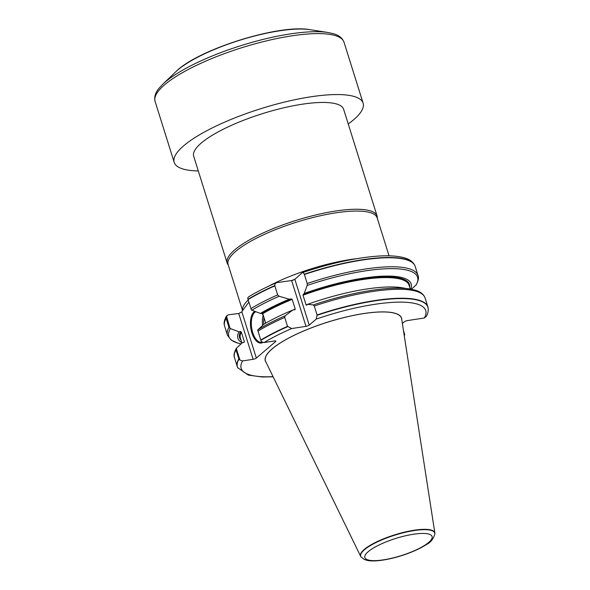 <?xml version="1.0" encoding="UTF-8"?>
<svg xmlns="http://www.w3.org/2000/svg" width="590" height="590" viewBox="0 0 590 590"><rect width="100%" height="100%" fill="white"/><g stroke="black" fill="none" stroke-linecap="round" stroke-linejoin="round"><path stroke-width="0.89" d="M227.157 263.066L193.69 156.262A78.566 20.097 -17.4 0 1 226.427 127.683A78.566 20.097 -17.4 0 1 301.933 104.26A78.566 20.097 -17.4 0 1 343.631 109.275L377.099 216.073A78.566 20.097 162.6 0 0 296.121 220.387A78.566 20.097 162.6 0 0 227.157 263.066A78.566 20.097 162.6 0 0 227.777 264.364L228.33 265.22M348.24 123.974A98.995 25.326 162.6 0 0 363.123 103.169A98.995 25.326 162.6 0 0 261.09 108.604A98.995 25.326 162.6 0 0 174.197 162.368A98.995 25.326 162.6 0 0 198.299 170.96M389.061 255.831L377.158 217.835A78.094 19.979 162.6 0 0 296.667 222.128A78.094 19.979 162.6 0 0 228.116 264.541L242.608 310.768M377.371 218.514L377.334 217.496A78.566 20.097 162.6 0 0 377.099 216.073M402.365 323.497L404.327 321.808A2.515 0.642 162.6 0 1 407.55 320.569L424.284 318.003L426.172 316.461M425.973 316.889C427.706 314.094 428.443 311.262 428.17 308.4L428.134 308.091A99.858 25.547 162.6 0 0 427.883 306.918A99.858 25.547 162.6 0 0 317.066 314.971L316.255 319.072L309.212 325.112A2.515 0.642 162.6 0 1 305.989 326.351L291.718 328.542L287.522 326.366A99.858 25.547 162.6 0 0 260.773 340.076L261.385 341.721L264.018 342.569L274.542 340.961A2.515 0.642 162.6 0 1 275.877 341.116A2.515 0.642 162.6 0 1 275.641 341.536L256.34 358.078A2.515 0.642 162.6 0 1 253.117 359.317L242.593 360.933L239.953 360.084L238.832 358.875A99.858 25.547 162.6 0 0 237.305 366.641A99.858 25.547 162.6 0 0 237.77 367.747L248.397 375.115L262.292 376.988L273.141 376.826M427.883 306.918L425.073 297.957C423.672 294.137 420.198 291.49 414.659 290.022L401.797 287.706A90.816 23.231 162.6 0 0 307.596 304.337L313.297 304.927L314.264 306.011L317.066 314.971M287.522 326.366L284.712 317.405L285.236 315.746L292.692 310.082A90.816 23.231 162.6 0 0 263.796 324.301L257.712 329.994L260.773 340.076M410.78 289.137A90.816 23.231 162.6 0 0 304.189 293.466L303.024 295.199L306.062 304.912L306.601 305.192L307.596 304.337M292.692 310.082L294.882 309.728M307.552 304.374A88.382 22.612 162.6 0 0 306.062 304.912L306.601 305.192M294.72 309.772L295.251 309.086L292.205 299.373L291.312 298.901L289.284 299.211A90.816 23.231 162.6 0 0 260.389 313.43L262.004 313.179L262.749 313.673L265.721 323.173M411.459 289.262L416.238 284.778M416.26 284.749C418.406 280.663 418.989 277.566 418.015 275.449L415.198 266.451A99.858 25.547 162.6 0 0 414.999 265.891A99.858 25.547 162.6 0 0 304.388 274.498L307.206 283.502L307.183 285.427L304.189 293.466M289.284 299.211L279.129 296.246L277.654 294.897L274.837 285.899A99.858 25.547 162.6 0 0 248.088 299.602L251.451 310.038L260.389 313.43M274.837 285.899L274.955 284.026L276.386 282.699L291.63 280.538L294.853 279.291L302.264 272.713C329.817 263.435 354.767 257.919 377.113 256.163C388.397 255.359 397.395 255.89 404.106 257.749C409.416 259.128 413.007 261.746 414.881 265.611A99.828 25.54 162.6 0 0 304.278 274.225L304.388 274.498M301.807 272.986C302.67 272.256 303.496 272.669 304.278 274.225M248.678 296.8L247.689 298.031L248.088 299.602M360.652 556.355L265.647 361.449A71.309 18.238 -17.4 0 1 327.981 322.066A71.309 18.238 -17.4 0 1 401.643 318.836L434.874 533.095A38.918 9.956 162.6 0 0 394.666 534.857A38.918 9.956 162.6 0 0 360.652 556.355A38.918 9.956 162.6 0 0 360.91 556.783L364.214 559.468L367.629 560.5C371.648 561.186 376.789 561.046 383.043 560.072C392.239 558.612 401.584 556.001 411.06 552.262C417.152 549.821 422.248 547.255 426.364 544.563C430.648 542.461 433.488 538.913 434.896 533.913A38.815 9.927 162.6 0 0 394.769 535.174A38.815 9.927 162.6 0 0 361.102 557.041M403.427 330.348L404.74 334.818L404.253 335.644M238.832 358.875L236.022 349.914L236.28 348.358L242.372 342.657L243.98 342.414L244.363 341.75L241.317 332.037L240.573 331.543L238.965 331.786A90.816 23.231 162.6 0 0 241.812 342.65M243.98 342.414L244.363 341.75A88.382 22.612 162.6 0 0 244.046 342.399M238.965 331.786L230.395 328.578L228.964 327.406L226.147 318.401A99.858 25.547 162.6 0 0 224.473 325.599A99.858 25.547 162.6 0 0 224.628 326.174L227.445 335.172L231.103 340.032L237.858 343.115L241.059 343.867A98.914 25.304 162.6 0 1 230.395 328.578M226.147 318.401L226.265 316.395L228.153 314.839L238.758 313.489L241.59 312.022L248.869 302.087M230.026 328.401L226.471 315.938M262.816 342.495A16.343 8.098 81.3 0 1 251.458 331.322A16.343 8.098 81.3 0 1 254.777 311.328M261.628 313.238A16.343 8.098 81.3 0 1 263.339 315.562M236.28 348.358L239.953 360.084M404.74 334.818L403.523 330.931M255.743 311.69A15.716 7.788 -98.7 0 0 252.697 332.524A15.716 7.788 -98.7 0 0 261.731 342.355A15.716 7.788 -98.7 0 0 262.181 342.259M434.896 533.913L434.904 533.596A38.918 9.956 162.6 0 0 434.874 533.095M310.163 29.692C279.52 23.799 197.554 49.486 175.754 71.818A79.237 20.267 162.6 0 1 239.673 40.275A79.237 20.267 162.6 0 1 310.163 29.692L327.981 32.509A97.424 24.92 162.6 0 0 241.317 45.526A97.424 24.92 162.6 0 0 162.729 84.296L159.271 88.006C155.399 92.453 154.012 96.922 155.096 101.421L174.197 162.368M327.981 32.509L332.944 33.578C338.653 35.024 342.348 37.9 344.022 42.215A98.995 25.326 162.6 0 0 241.989 47.65A98.995 25.326 162.6 0 0 155.096 101.421M356.81 258.649A78.094 19.979 162.6 0 0 268.118 286.445M248.206 299.971A78.094 19.979 162.6 0 0 242.623 310.746M428.17 308.4A99.799 25.532 162.6 0 0 317.132 315.289M424.284 318.003A96.708 24.736 162.6 0 0 316.255 319.072M287.669 326.654A99.799 25.532 162.6 0 0 260.876 340.378M291.718 328.542A96.708 24.736 162.6 0 0 264.018 342.569M425.073 297.957A99.858 25.547 162.6 0 0 314.264 306.011M284.712 317.405A99.858 25.547 162.6 0 0 257.963 331.115M409.733 288.96A98.914 25.304 162.6 0 0 313.297 304.927M285.236 315.746A98.914 25.304 162.6 0 0 257.933 329.721M295.251 309.086A88.382 22.612 162.6 0 0 292.906 310.052M410.257 289.048L409.077 285.28A88.382 22.612 162.6 0 0 303.024 295.199M292.205 299.373A88.382 22.612 162.6 0 0 262.749 313.673M409.703 287.278A89.016 22.774 162.6 0 0 303.194 294.322M291.312 298.901A89.016 22.774 162.6 0 0 262.004 313.179M416.009 285.051A98.914 25.304 162.6 0 0 307.183 285.427M279.129 296.246A98.914 25.304 162.6 0 0 251.827 310.222M418.015 275.449A99.858 25.547 162.6 0 0 307.206 283.502M277.654 294.897A99.858 25.547 162.6 0 0 250.912 308.6M274.778 285.604A99.828 25.54 162.6 0 0 248.006 299.314M401.797 319.817A71.412 18.268 162.6 0 0 327.974 322.037A71.412 18.268 162.6 0 0 266.09 362.349M242.593 360.933A96.708 24.736 162.6 0 0 273.052 376.627M238.98 359.14A99.799 25.532 162.6 0 0 237.91 368.02M236.022 349.914A99.858 25.547 162.6 0 0 234.503 357.68C233.507 355.696 234.097 352.599 236.258 348.38M241.317 332.037A88.382 22.612 162.6 0 0 240.395 338.144L241.937 343.056M240.573 331.543A89.016 22.774 162.6 0 0 241.022 340.135M228.964 327.406A99.858 25.547 162.6 0 0 227.445 335.172M226.088 318.099A99.828 25.54 162.6 0 0 224.406 325.304C223.64 323.187 224.325 320.075 226.464 315.952M241.826 311.763A22.781 11.291 -98.7 0 0 241.848 311.837L256.34 358.078M275.641 341.536L275.442 340.909M253.117 359.317L238.751 313.489M294.853 279.291L309.212 325.112M305.989 326.351L291.63 280.538M262.587 325.415A15.716 7.788 81.3 0 1 263.184 315.311M263.988 317.641A14.772 7.323 -98.7 0 0 263.767 324.33M383.559 559.822A35.238 9.012 -17.4 0 1 379.746 544.659A35.238 9.012 -17.4 0 1 432.146 536.627A35.238 9.012 -17.4 0 1 383.559 559.822M344.022 42.215L363.123 103.169M175.754 71.818L162.729 84.296M248.7 296.785C256.598 291.984 265.832 287.286 276.386 282.699M237.305 366.641L234.503 357.68M291.674 280.67L294.897 279.424"/></g></svg>
